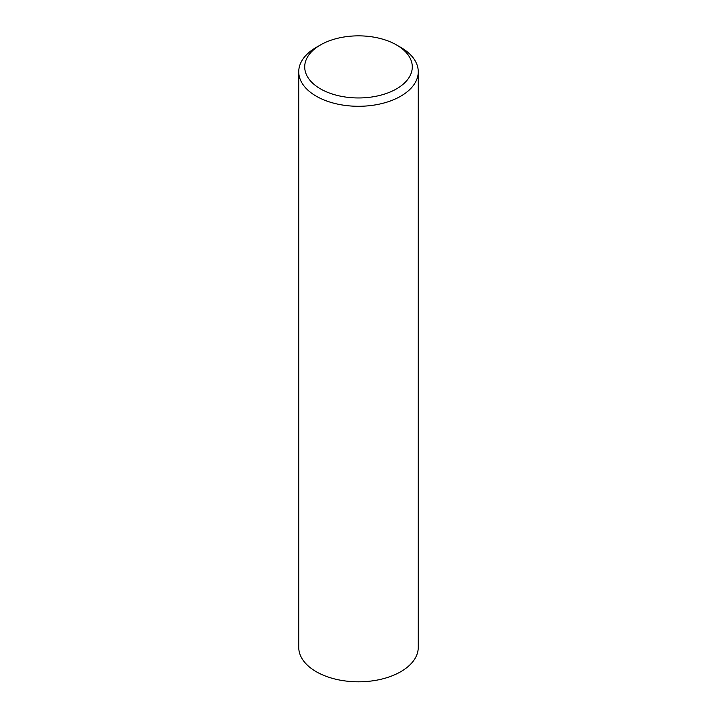 <?xml version="1.0" encoding="UTF-8"?>
<svg xmlns="http://www.w3.org/2000/svg" width="717" height="717" viewBox="0 0 717 717"><rect width="100%" height="100%" fill="white"/><g stroke="black" fill="none" stroke-linecap="round" stroke-linejoin="round"><path stroke-width="1.08" d="M396.537 44.947L400.758 47.385A59.762 34.506 180 0 1 418.262 71.781A59.762 34.506 180 0 1 400.758 96.186A59.762 34.506 180 0 1 335.628 103.66A59.762 34.506 180 0 1 298.738 71.781A59.762 34.506 180 0 1 316.242 47.385L320.463 44.947A53.793 31.055 180 0 1 396.537 44.947A53.793 31.055 180 0 1 396.537 88.863A53.793 31.055 180 0 1 320.463 88.863A53.793 31.055 180 0 1 320.463 44.947L316.242 47.385M418.262 71.781L418.262 647.308A59.762 34.506 180 0 1 400.758 671.704A59.762 34.506 180 0 1 335.628 679.187A59.762 34.506 180 0 1 298.738 647.308L298.738 71.781"/></g></svg>
